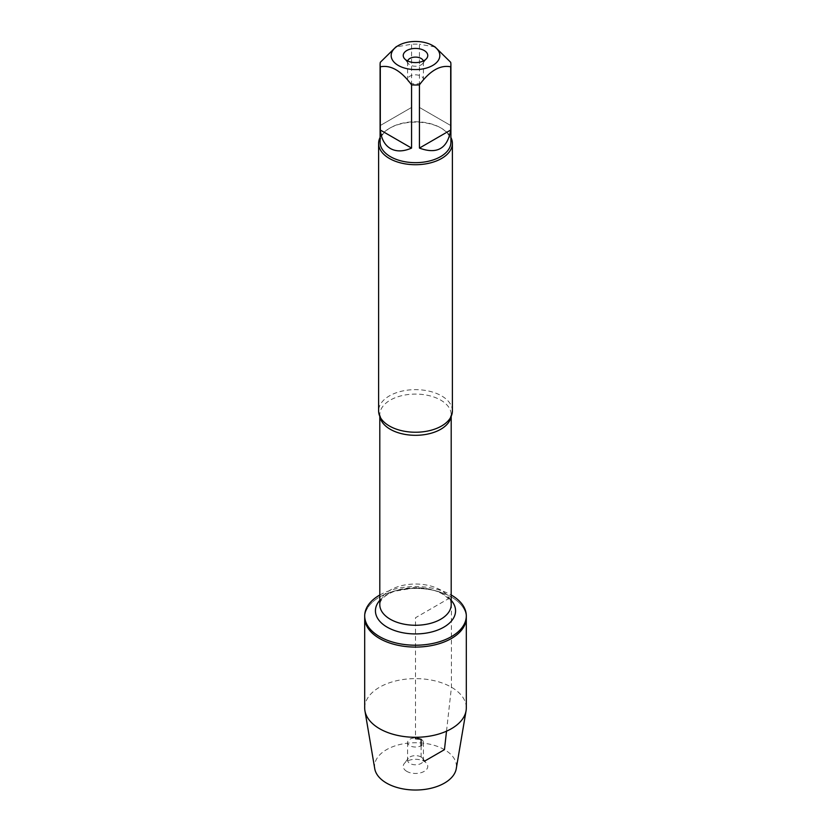 <?xml version="1.0" encoding="UTF-8"?>
<svg xmlns="http://www.w3.org/2000/svg" width="831" height="831" viewBox="0 0 831 831"><rect width="100%" height="100%" fill="white"/><g stroke="black" fill="none" stroke-linecap="round" stroke-linejoin="round"><path stroke-width="0.62" stroke-dasharray="4.16 3.12" d="M379.798 595.006A50.805 29.334 180 0 1 451.202 595.006M446.517 731.187L451.43 687.216L451.43 597.001A50.805 29.334 0 0 0 396.055 590.644A50.805 29.334 0 0 0 364.695 617.745A50.805 29.334 180 0 1 415.5 588.41A50.805 29.334 180 0 1 466.305 617.745A50.805 29.334 0 0 0 451.43 597.001L415.5 617.745L415.5 737.294M452.386 410.94A36.886 21.294 0 0 0 441.583 395.888A36.886 21.294 0 0 0 401.383 391.266A36.886 21.294 0 0 0 378.614 410.94M380.089 137.458A36.886 21.294 180 0 1 389.417 128.358A36.886 21.294 180 0 1 441.583 128.358L441.583 128.358A36.886 21.294 180 0 1 450.911 137.458M409.901 82.653A7.915 4.571 0 0 0 418.533 83.651A7.915 4.571 0 0 0 423.415 79.423A7.915 4.571 0 0 0 421.099 76.192A7.915 4.571 0 0 0 412.467 75.206A7.915 4.571 0 0 0 407.585 79.423A7.915 4.571 0 0 0 409.901 82.653M407.678 60.975A7.915 4.571 0 0 0 407.585 61.671A7.915 4.571 0 0 0 408.27 63.53A7.915 4.571 0 0 0 415.5 66.241A7.915 4.571 0 0 0 422.73 63.53A7.915 4.571 0 0 0 423.415 61.671A7.915 4.571 0 0 0 423.322 60.975M450.693 125.502L419.426 107.438L450.693 125.502L450.693 62.294M419.426 107.438L419.426 44.24A35.411 20.443 0 0 0 411.574 44.24L395.94 46.941M435.06 46.941L419.426 44.24M411.574 107.438L380.307 125.502L411.574 107.438L411.574 44.24M380.307 125.502L380.307 62.294M380.089 142.215A35.411 20.443 180 0 1 390.456 127.756A35.411 20.443 180 0 1 440.544 127.756L440.544 127.756A35.411 20.443 180 0 1 450.911 142.215M440.544 127.756L441.583 128.358L440.544 127.756M364.695 707.96A50.805 29.334 180 0 1 415.5 678.626A50.805 29.334 180 0 1 466.305 707.96M374.739 768.675A40.958 23.652 180 0 1 415.5 742.727A40.958 23.652 180 0 1 456.261 768.675M421.099 739.237A7.915 4.571 0 0 0 412.467 738.24A7.915 4.571 0 0 0 407.585 742.467A7.915 4.571 0 0 0 415.5 747.038A7.915 4.571 0 0 0 423.415 742.467A7.915 4.571 0 0 0 421.099 739.237M421.099 756.989A7.915 4.571 0 0 0 408.27 758.35A7.915 4.571 0 0 0 407.585 760.22A7.915 4.571 0 0 0 415.5 764.79A7.915 4.571 0 0 0 423.415 760.22A7.915 4.571 0 0 0 422.73 758.35A7.915 4.571 0 0 0 421.099 756.989M406.826 771.386A12.268 7.084 180 0 1 404.302 763.481A12.268 7.084 180 0 1 424.174 761.373A12.268 7.084 180 0 1 426.698 763.481A12.268 7.084 180 0 1 422.46 772.207A12.268 7.084 180 0 1 406.826 771.386M421.099 745.698L421.099 756.989L424.174 761.373L424.786 761.019M379.954 416.643A35.702 20.609 180 0 1 379.798 414.7A35.702 20.609 180 0 1 401.84 395.66A35.702 20.609 180 0 1 440.742 400.127A35.702 20.609 180 0 1 451.202 414.7A35.702 20.609 180 0 1 451.046 416.643M440.742 590.072A35.702 20.609 0 0 0 401.84 585.606A35.702 20.609 0 0 0 379.798 604.646C380.183 599.39 385.096 594.913 394.517 591.246L415.864 587.714C426.573 587.933 435.475 590.041 442.549 594.061C452.739 600.917 450.89 604.023 451.202 604.646A35.702 20.609 0 0 0 440.742 590.072M379.798 600.325A40.054 23.123 180 0 1 443.827 594.456A40.054 23.123 180 0 1 451.202 600.325M451.202 416.3L451.202 414.7L449.446 419.281M379.798 416.3L379.798 414.7L381.554 419.281M407.585 61.671L407.585 79.423M423.415 61.671L423.415 79.423M422.73 63.53L426.698 58.409M408.27 63.53L404.302 58.409M390.456 127.756L389.417 128.358M407.585 742.467L407.585 760.22M423.415 742.467L423.415 760.22M408.27 758.35L404.302 763.481M422.73 758.35L426.698 763.481"/><path stroke-width="1.25" d="M451.202 595.006A50.805 29.334 180 0 1 451.43 595.131A50.805 29.334 180 0 1 466.305 615.875A50.805 29.334 180 0 1 415.5 645.209A50.805 29.334 180 0 1 364.695 615.875A50.805 29.334 180 0 1 379.798 595.006M466.305 615.875L466.305 707.96A50.805 29.334 180 0 1 466.066 710.817A50.805 29.334 180 0 1 432.629 735.57A50.805 29.334 180 0 1 379.57 728.694A50.805 29.334 180 0 1 364.934 710.817A50.805 29.334 180 0 1 364.695 707.96L364.695 617.745A50.805 29.334 0 0 0 415.5 647.079A50.805 29.334 0 0 0 466.305 617.745A50.805 29.334 180 0 1 434.945 644.846A50.805 29.334 180 0 1 379.57 638.488A50.805 29.334 180 0 1 364.695 617.745L364.695 615.875M378.614 143.42L378.614 410.94A36.886 21.294 0 0 0 381.554 419.281A36.886 21.294 0 0 0 389.417 426.002A36.886 21.294 0 0 0 449.446 419.281A36.886 21.294 0 0 0 452.386 410.94L452.386 143.42A36.886 21.294 180 0 1 415.5 164.715A36.886 21.294 180 0 1 378.614 143.42A36.886 21.294 180 0 1 380.089 137.458M450.911 137.458A36.886 21.294 180 0 1 452.386 143.42M423.322 60.975A7.915 4.571 0 0 0 421.099 58.44A7.915 4.571 0 0 0 413.038 57.329A7.915 4.571 0 0 0 407.678 60.975M424.174 50.504A12.268 7.084 180 0 1 426.698 58.409A12.268 7.084 180 0 1 415.5 62.595A12.268 7.084 180 0 1 404.302 58.409A12.268 7.084 180 0 1 408.54 49.683A12.268 7.084 180 0 1 424.174 50.504M398.288 65.452A24.338 14.054 0 0 0 432.702 65.452A24.338 14.054 0 0 0 432.712 45.58A24.338 14.054 0 0 0 418.19 41.55A24.338 14.054 0 0 0 398.288 45.58A24.338 14.054 0 0 0 398.288 65.452M419.426 148.084C437.085 154.597 447.514 148.583 450.693 130.031L419.426 148.084L419.426 84.876C429.856 70.718 440.274 64.704 450.693 66.823A35.411 20.443 0 0 0 450.911 64.558A35.411 20.443 0 0 0 450.693 62.294L435.06 46.941L432.712 45.58M450.693 130.031L450.693 66.823M398.288 45.58L395.94 46.941L380.307 62.294A35.411 20.443 0 0 0 380.089 64.558A35.411 20.443 0 0 0 380.307 66.823C390.736 64.714 401.155 70.728 411.574 84.876A35.411 20.443 0 0 0 419.426 84.876M380.307 130.031C381.304 138.902 384.691 145.072 390.456 148.552C396.356 151.803 403.388 151.647 411.574 148.084L380.307 130.031L380.307 66.823M411.574 148.084L411.574 84.876M450.911 64.558L450.911 142.215A35.411 20.443 180 0 1 429.056 161.1A35.411 20.443 180 0 1 390.456 156.675A35.411 20.443 180 0 1 380.089 142.215L380.089 64.558M466.066 710.817L456.261 768.675A40.958 23.652 180 0 1 429.315 788.64A40.958 23.652 180 0 1 386.54 783.093A40.958 23.652 180 0 1 374.739 768.675L364.934 710.817M415.5 737.294L415.5 738.738L421.099 739.237L421.099 745.698M424.786 761.019L444.46 749.655L446.517 731.187M451.046 416.643A35.702 20.609 180 0 1 415.5 435.309A35.702 20.609 180 0 1 379.954 416.643M379.798 416.3L379.798 604.646A35.702 20.609 0 0 0 415.5 625.265A35.702 20.609 0 0 0 451.202 604.646L451.202 416.3M451.202 600.325A40.054 23.123 180 0 1 415.5 633.939A40.054 23.123 180 0 1 379.798 600.325"/></g></svg>
